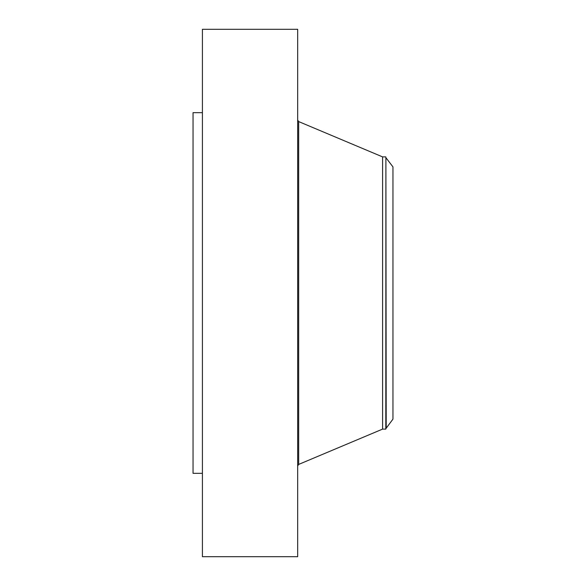 <?xml version="1.0" encoding="UTF-8"?>
<svg xmlns="http://www.w3.org/2000/svg" width="586" height="586" viewBox="0 0 586 586"><rect width="100%" height="100%" fill="white"/><g stroke="black" fill="none" stroke-linecap="round" stroke-linejoin="round"><path stroke-width="0.88" d="M202.412 556.7L202.412 29.3L297.681 29.3L297.681 556.7L202.412 556.7M202.412 473.334L193.043 473.334L193.043 112.666L202.412 112.666M386.203 158.081L392.957 166.878L392.957 419.122L385.896 428.622L385.896 157.378L386.203 427.919M385.808 156.894L382.599 156.894L382.599 429.106L385.808 429.106L385.896 157.378M382.599 429.106L298.684 464.412L298.684 121.588L297.681 120.086M382.599 156.894L298.684 121.588M298.684 464.412L297.681 465.914M385.808 429.106L385.896 428.622"/></g></svg>
